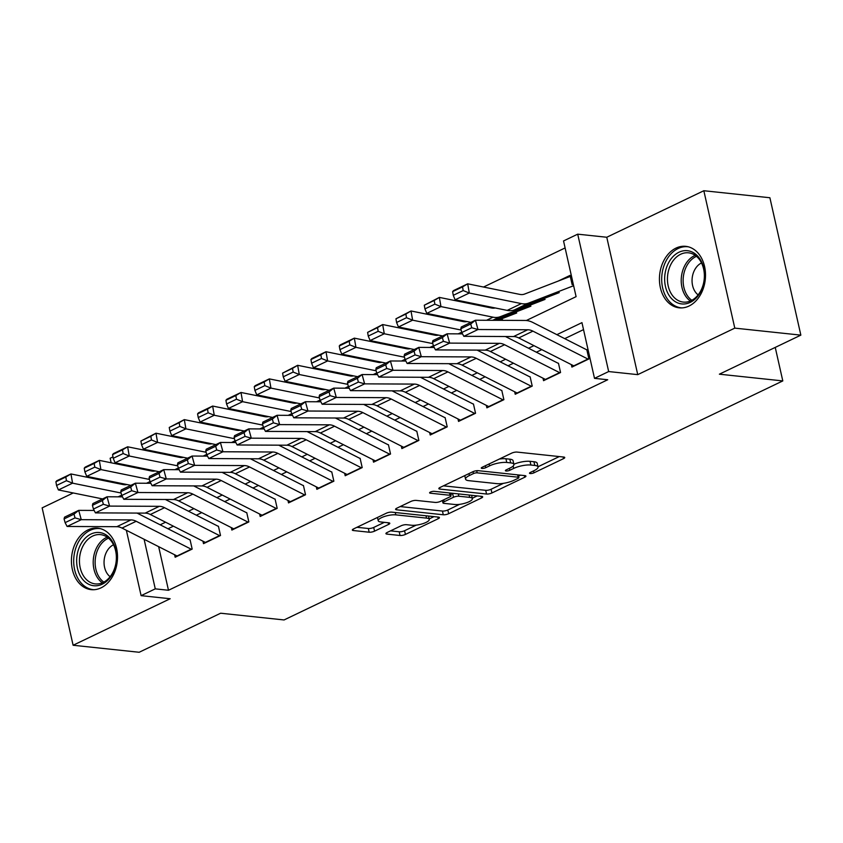 <?xml version="1.0" encoding="UTF-8"?>
<svg xmlns="http://www.w3.org/2000/svg" width="843" height="843" viewBox="0 0 843 843"><rect width="100%" height="100%" fill="white"/><g stroke="black" fill="none" stroke-linecap="round" stroke-linejoin="round"><path stroke-width="1.26" d="M530.226 473.555A2.719 0.759 167.3 0 0 533.988 472.807L563.535 458.645A3.888 1.085 167.3 0 0 564.736 457.517A3.888 1.085 167.3 0 0 563.725 457.043L517.044 452.08A3.888 1.085 167.3 0 0 511.669 453.144L482.112 467.307A2.719 0.759 167.3 0 0 481.269 468.097A2.719 0.759 167.3 0 0 481.985 468.434A2.719 0.759 167.3 0 0 485.747 467.686L489.572 465.852A12.455 3.477 167.3 0 1 506.769 462.47L510.658 462.881A12.455 3.477 167.3 0 1 513.903 464.419A12.455 3.477 167.3 0 1 510.057 468.034L506.232 469.867A2.719 0.759 167.3 0 0 505.389 470.657A2.719 0.759 167.3 0 0 506.106 470.995A2.719 0.759 167.3 0 0 509.867 470.246L513.693 468.413A12.455 3.477 167.3 0 1 530.89 465.03L534.778 465.441A12.455 3.477 167.3 0 1 538.024 466.98A12.455 3.477 167.3 0 1 534.177 470.594L530.352 472.428A2.719 0.759 167.3 0 0 529.509 473.218A2.719 0.759 167.3 0 0 530.226 473.555M101.002 587.866A30.917 22.94 -83.9 0 0 117.462 554.715A30.917 22.94 -83.9 0 0 97.735 528.161A30.917 22.94 -83.9 0 0 87.946 529.941A30.917 22.94 -83.9 0 0 71.486 563.082A30.917 22.94 -83.9 0 0 91.202 589.647A30.917 22.94 -83.9 0 0 101.002 587.866M689.005 306.051A30.917 22.94 -83.9 0 0 705.454 272.9A30.917 22.94 -83.9 0 0 685.738 246.335A30.917 22.94 -83.9 0 0 675.949 248.127A30.917 22.94 -83.9 0 0 659.489 281.267A30.917 22.94 -83.9 0 0 679.205 307.832A30.917 22.94 -83.9 0 0 689.005 306.051M387.127 532.491A3.888 1.085 167.3 0 0 385.925 533.63A3.888 1.085 167.3 0 0 386.937 534.104L400.035 535.495A3.888 1.085 167.3 0 0 405.409 534.43L438.234 518.708A3.888 1.085 167.3 0 0 439.435 517.57A3.888 1.085 167.3 0 0 438.423 517.096L391.732 512.144A3.888 1.085 167.3 0 0 386.357 513.197L353.533 528.93A3.888 1.085 167.3 0 0 352.332 530.057A3.888 1.085 167.3 0 0 353.343 530.532L369.171 532.218A3.888 1.085 167.3 0 0 374.545 531.164L388.591 524.43A3.888 1.085 167.3 0 0 389.793 523.292A3.888 1.085 167.3 0 0 388.781 522.818L380.931 521.986A10.411 2.908 167.3 0 1 378.222 520.711A10.411 2.908 167.3 0 1 384.355 516.527A10.411 2.908 167.3 0 1 395.81 514.852L426.547 518.118A10.411 2.908 167.3 0 1 429.266 519.393A10.411 2.908 167.3 0 1 423.133 523.577A10.411 2.908 167.3 0 1 411.669 525.252L406.547 524.704A3.888 1.085 167.3 0 0 401.173 525.758L387.127 532.491M158.653 546.664L168.484 590.269L155.27 588.857L141.108 595.653L126.366 530.279M800.85 335.135L734.79 328.127L703.831 190.729L769.891 197.747L800.85 335.135L719.385 374.187L782.799 380.92L284.059 619.953L220.645 613.219L139.169 652.271L73.109 645.253L170.17 598.741L141.108 595.653M703.831 190.729L606.77 237.252L637.74 374.64L734.79 328.127M637.74 374.64L608.667 371.552L594.505 378.349L581.955 322.648L556.886 334.66M168.484 590.269L607.719 379.75L594.505 378.349M486.537 494.03A3.888 1.085 167.3 0 0 491.912 492.976L524.736 477.243A3.888 1.085 167.3 0 0 525.937 476.116A3.888 1.085 167.3 0 0 524.926 475.631L478.234 470.679A3.888 1.085 167.3 0 0 472.86 471.732L440.046 487.465A3.888 1.085 167.3 0 0 438.845 488.603A3.888 1.085 167.3 0 0 439.856 489.077L486.537 494.03L485.705 490.32A3.888 1.085 167.3 0 0 491.079 489.267L503.429 483.345M481.479 497.971L448.666 513.703A3.888 1.085 167.3 0 1 443.281 514.767L396.6 509.804A3.888 1.085 167.3 0 1 395.588 509.33A3.888 1.085 167.3 0 1 396.79 508.203L410.836 501.469A3.888 1.085 167.3 0 1 416.21 500.405L435.146 502.417A3.888 1.085 167.3 0 0 440.52 501.364L449.835 496.896A3.888 1.085 167.3 0 0 451.037 495.768A3.888 1.085 167.3 0 0 450.025 495.284L430.309 493.197A2.719 0.759 167.3 0 1 429.603 492.86A2.719 0.759 167.3 0 1 431.205 491.764A2.719 0.759 167.3 0 1 434.208 491.332L481.669 496.369A3.888 1.085 167.3 0 1 482.681 496.843A3.888 1.085 167.3 0 1 481.479 497.971L481.111 496.306M73.225 492.965L42.15 507.865L73.109 645.253M571.333 364.619L571.891 367.084L588.899 358.939L586.802 349.655M542.997 378.191L543.556 380.667L560.553 372.522L558.466 363.238M514.662 391.774L515.221 394.25L532.218 386.105L530.131 376.821M486.327 405.357L486.885 407.833L503.882 399.687L501.796 390.404M457.981 418.939L458.539 421.416L475.547 413.27L473.45 403.987M429.645 432.522L430.204 434.999L447.211 426.853L445.115 417.57M401.31 446.105L401.869 448.581L418.866 440.425L416.779 431.142M372.975 459.688L373.533 462.164L390.53 454.008L388.444 444.725M344.639 473.26L345.198 475.737L362.195 467.591L360.109 458.307M316.294 486.843L316.852 489.319L333.86 481.174L331.763 471.89M287.958 500.426L288.517 502.902L305.524 494.757L303.427 485.473M259.623 514.009L260.181 516.485L277.178 508.34L275.092 499.056M231.288 527.592L231.846 530.068L248.843 521.922L246.757 512.639M202.952 541.174L203.511 543.651L220.508 535.505L218.421 526.222M583.525 329.624L564.726 338.644M541.796 349.624L536.38 352.216M513.461 363.207L508.044 365.799M485.125 376.789L479.709 379.382M456.79 390.372L451.374 392.964M428.444 403.955L423.038 406.547M400.109 417.538L394.693 420.13M371.774 431.121L366.357 433.713M343.438 444.693L338.022 447.296M315.103 458.276L309.687 460.868M286.757 471.859L281.351 474.451M258.422 485.442L253.005 488.034M230.086 499.024L224.67 501.617M201.751 512.607L196.335 515.199M173.416 526.19L167.999 528.782M190.075 539.794L192.172 549.078L175.165 557.234L174.606 554.757M565.116 247.937L483.534 287.031M456.358 300.066L455.199 300.614M428.012 313.638L426.864 314.197M399.677 327.221L398.528 327.779M371.341 340.804L370.182 341.362M343.006 354.387L341.847 354.945M314.671 367.969L313.512 368.517M286.325 381.552L285.176 382.1M257.99 395.135L256.841 395.683M229.654 408.718L228.495 409.266M201.319 422.29L200.16 422.849M172.984 435.873L171.824 436.432M144.638 449.456L143.489 450.014M140.939 468.044L141.129 468.866M572.155 284.671L570.068 275.387L558.161 281.098M782.799 380.92L775.244 347.411M101.571 479.382L100.412 479.941M111.16 462.786L110.138 458.255L112.973 456.906M526.317 320.509L576.096 296.652L563.535 240.95L577.708 234.164L608.667 371.552M606.77 237.252L577.708 234.164M115.723 483.05L115.544 482.228M144.1 539.267L155.27 588.857M533.956 345.651L528.55 348.243M505.621 359.234L500.205 361.826M477.286 372.817L471.869 375.409M448.95 386.389L443.534 388.992M420.604 399.972L415.199 402.575M392.269 413.555L386.863 416.147M363.934 427.138L358.517 429.73M335.598 440.72L330.182 443.313M307.263 454.303L301.847 456.895M278.917 467.886L273.511 470.478M250.582 481.469L245.165 484.061M222.246 495.041L216.83 497.644M193.911 508.624L188.495 511.227M165.576 522.207L160.159 524.799M127.43 465.294L127.609 466.126M538.024 466.98L537.191 463.26A12.455 3.477 167.3 0 0 533.946 461.732L534.778 465.441M513.861 464.251A12.455 3.477 167.3 0 1 530.047 461.321L533.946 461.732M513.903 464.419L513.071 460.7A12.455 3.477 167.3 0 0 509.825 459.172L510.658 462.881M499.309 459.066A12.455 3.477 167.3 0 1 505.926 458.761L509.825 459.172M537.982 466.78L559.288 456.569M443.45 485.831L485.705 490.32M518.561 476.084L520.489 475.167M518.045 478.329A2.719 0.759 167.3 0 0 518.888 477.538A2.719 0.759 167.3 0 0 518.171 477.201L477.201 472.849A2.719 0.759 167.3 0 0 473.439 473.587L469.403 475.526A12.455 3.477 167.3 0 0 465.557 479.14A12.455 3.477 167.3 0 0 468.803 480.668L496.812 483.64A12.455 3.477 167.3 0 0 514.009 480.257L518.045 478.329M477.233 495.895L472.301 498.266M459.583 504.356L447.823 509.994L448.666 513.703M400.204 506.569L442.449 511.048A3.888 1.085 167.3 0 0 447.823 509.994M454.788 504.504A10.411 2.908 167.3 0 0 466.253 502.828A10.411 2.908 167.3 0 0 472.386 498.645A10.411 2.908 167.3 0 0 469.667 497.37L458.845 496.221A3.888 1.085 167.3 0 0 453.471 497.275L444.145 501.743A3.888 1.085 167.3 0 0 442.944 502.881A3.888 1.085 167.3 0 0 443.966 503.355L454.788 504.504M453.155 493.334A3.888 1.085 167.3 0 0 452.628 493.566L453.471 497.275M450.752 494.472L452.628 493.566M356.947 527.296L368.328 528.498A3.888 1.085 167.3 0 0 373.712 527.444L384.345 522.344M390.53 530.858L399.192 531.775A3.888 1.085 167.3 0 0 404.566 530.721L416.252 525.126M429.161 518.94L433.987 516.622M570.321 276.493A13.878 8.451 64.4 0 0 569.394 276.757L524.567 294.07A19.821 12.076 -115.6 0 1 519.752 294.386L467.686 283.817L469.298 293.027L521.364 303.596A29.726 18.124 64.4 0 0 528.582 303.122L573.409 285.809M463.186 290.561L462.544 286.883L452.628 291.636L453.271 295.324L463.186 290.561L469.298 293.027L455.125 299.813L507.191 310.393A29.726 18.124 64.4 0 0 514.42 309.918L559.236 292.605M452.628 291.636L453.523 290.603L467.686 283.817L462.544 286.883M455.125 299.813L453.271 295.324M574.125 366.02A13.878 8.451 -115.6 0 1 573.767 365.851L518.751 337.938A19.821 12.076 64.4 0 0 513.556 336.557L463.819 336.325L477.992 329.529L471.753 327.748L470.721 324.018L460.805 328.77L461.827 332.5L471.753 327.748M460.805 328.77L461.258 327.01L475.431 320.224L525.157 320.456A29.726 18.124 -115.6 0 1 532.955 322.521L586.612 349.75M470.721 324.018L475.431 320.224L477.992 329.529L527.718 329.761A19.821 12.076 64.4 0 1 532.924 331.141L587.94 359.055A13.878 8.451 -115.6 0 0 588.288 359.234M461.827 332.5L463.819 336.325M678.942 252.247A26.755 19.853 96.1 0 1 703.715 268.137A26.755 19.853 96.1 0 1 690.238 302.374A26.755 19.853 96.1 0 1 665.454 286.472A26.755 19.853 96.1 0 1 678.942 252.247M691.134 300.656A24.774 18.388 -83.9 0 0 704.326 274.101A24.774 18.388 -83.9 0 0 688.52 252.816A24.774 18.388 -83.9 0 0 680.68 254.238A24.774 18.388 -83.9 0 0 667.487 280.803A24.774 18.388 -83.9 0 0 683.294 302.089A24.774 18.388 -83.9 0 0 691.134 300.656M701.524 262.953A17.64 13.088 -83.9 0 0 701.471 262.974A17.64 13.088 -83.9 0 0 692.177 278.148A17.64 13.088 -83.9 0 0 698.13 294.902M688.341 246.82A30.717 22.793 -83.9 0 0 687.825 246.757A30.717 22.793 -83.9 0 0 678.099 248.527A30.717 22.793 -83.9 0 0 661.744 281.467A30.717 22.793 -83.9 0 0 681.344 307.853A30.717 22.793 -83.9 0 0 681.861 307.906M110.328 538.656A26.755 19.853 96.1 0 1 111.044 576.254A26.755 19.853 96.1 0 1 82.846 579.594A26.755 19.853 96.1 0 1 82.129 542.007A26.755 19.853 96.1 0 1 110.328 538.656M85.185 578.224A24.774 18.388 -83.9 0 0 95.291 583.904A24.774 18.388 -83.9 0 0 114.522 568.604A24.774 18.388 -83.9 0 0 110.633 540.31A24.774 18.388 -83.9 0 0 100.517 534.631A24.774 18.388 -83.9 0 0 81.286 549.931A24.774 18.388 -83.9 0 0 85.185 578.224M113.52 544.768A17.64 13.088 -83.9 0 0 104.416 558.256A17.64 13.088 -83.9 0 0 108.136 574.81A17.64 13.088 -83.9 0 0 110.127 576.717M100.338 528.645A30.717 22.793 -83.9 0 0 99.832 528.582A30.717 22.793 -83.9 0 0 75.975 547.55A30.717 22.793 -83.9 0 0 80.812 582.629A30.717 22.793 -83.9 0 0 93.341 589.678A30.717 22.793 -83.9 0 0 93.858 589.721M495.241 307.958A19.821 12.076 -115.6 0 1 491.416 307.969L439.351 297.4L440.963 306.599L493.029 317.179A29.726 18.124 64.4 0 0 500.247 316.705L545.073 299.391M494.325 320.308L530.9 306.178M434.851 304.144L434.208 300.466L424.282 305.219L424.935 308.896L434.851 304.144L440.963 306.599L426.79 313.396L470.952 322.363M424.282 305.219L439.351 297.4L434.208 300.466M426.79 313.396L424.935 308.896M466.906 321.541A19.821 12.076 -115.6 0 1 463.081 321.552L411.015 310.972L412.627 320.182L461.153 330.045M497.697 320.329L516.727 312.974M501.069 320.34L502.565 319.76M406.516 317.727L405.862 314.049L395.947 318.802L396.589 322.479L406.516 317.727L412.627 320.182L398.454 326.979L442.617 335.946M395.947 318.802L411.015 310.972L405.862 314.049M398.454 326.979L396.589 322.479M438.56 335.124A19.821 12.076 -115.6 0 1 434.735 335.135L382.68 324.555L384.282 333.765L432.817 343.628M378.17 331.31L377.527 327.632L367.611 332.384L368.254 336.062L378.17 331.31L384.282 333.765L370.119 340.561L414.282 349.529M367.611 332.384L382.68 324.555L377.527 327.632M370.119 340.561L368.254 336.062M410.225 348.707A19.821 12.076 -115.6 0 1 406.4 348.717L354.334 338.138L355.946 347.348L404.482 357.211M349.834 344.892L349.192 341.204L339.276 345.967L339.919 349.645L349.834 344.892L355.946 347.348L341.784 354.134L385.946 363.112M339.276 345.967L340.172 344.935L354.334 338.138L349.192 341.204M341.784 354.134L339.919 349.645M545.79 379.603A13.878 8.451 -115.6 0 1 545.432 379.424L490.415 351.51A19.821 12.076 64.4 0 0 485.22 350.14L435.483 349.908L449.656 343.112L443.407 341.32L442.385 337.6L432.47 342.353L433.492 346.083L443.407 341.32M505.431 336.515L558.277 363.333M432.47 342.353L432.923 340.593L447.096 333.807L462.554 333.881M442.385 337.6L447.096 333.807L449.656 343.112L499.383 343.343A19.821 12.076 64.4 0 1 504.578 344.724L559.594 372.638A13.878 8.451 -115.6 0 0 559.952 372.806M433.492 346.083L435.483 349.908M517.444 393.186A13.878 8.451 -115.6 0 1 517.096 393.007L462.08 365.093A19.821 12.076 64.4 0 0 456.874 363.712L407.148 363.491L421.321 356.694L415.072 354.903L414.05 351.183L404.134 355.936L405.156 359.655L415.072 354.903M477.096 350.098L529.941 376.916M404.134 355.936L404.587 354.176L418.75 347.39L434.208 347.464M414.05 351.183L418.75 347.39L421.321 356.694L471.047 356.926A19.821 12.076 64.4 0 1 476.242 358.307L531.259 386.22A13.878 8.451 -115.6 0 0 531.617 386.389M405.156 359.655L407.148 363.491M489.109 406.769A13.878 8.451 -115.6 0 1 488.75 406.589L433.734 378.676A19.821 12.076 64.4 0 0 428.539 377.295L378.813 377.074L392.975 370.277L386.737 368.486L385.715 364.766L375.799 369.519L376.821 373.238L386.737 368.486M448.761 363.681L501.606 390.488M375.799 369.519L376.252 367.759L390.414 360.973L405.873 361.036M385.715 364.766L390.414 360.973L392.975 370.277L442.712 370.509A19.821 12.076 64.4 0 1 447.907 371.889L502.923 399.803A13.878 8.451 -115.6 0 0 503.282 399.972M376.821 373.238L378.813 377.074M460.773 420.351A13.878 8.451 -115.6 0 1 460.415 420.172L405.399 392.258A19.821 12.076 64.4 0 0 400.204 390.878L350.477 390.646L364.64 383.86L358.401 382.069L357.379 378.349L347.453 383.101L348.486 386.821L358.401 382.069M420.425 377.264L473.26 404.071M347.453 383.101L347.906 381.342L362.079 374.545L377.538 374.619M357.379 378.349L362.079 374.545L364.64 383.86L414.377 384.092A19.821 12.076 64.4 0 1 419.572 385.472L474.588 413.386A13.878 8.451 -115.6 0 0 474.946 413.555M348.486 386.821L350.477 390.646M381.89 362.29A19.821 12.076 -115.6 0 1 378.064 362.3L325.999 351.721L327.611 360.93L376.147 370.794M321.499 358.475L320.856 354.787L310.941 359.539L311.583 363.228L321.499 358.475L327.611 360.93L313.438 367.717L357.611 376.695M310.941 359.539L311.836 358.507L325.999 351.721L320.856 354.787M313.438 367.717L311.583 363.228M432.438 433.924A13.878 8.451 -115.6 0 1 432.08 433.755L377.063 405.841A19.821 12.076 64.4 0 0 371.868 404.461L322.131 404.229L336.304 397.443L330.066 395.652L329.033 391.932L319.118 396.684L320.14 400.404L330.066 395.652M392.079 390.846L444.925 417.654M319.118 396.684L319.571 394.924L333.744 388.128L349.202 388.201M329.033 391.932L333.744 388.128L336.304 397.443L386.031 397.675A19.821 12.076 64.4 0 1 391.236 399.045L446.253 426.969A13.878 8.451 -115.6 0 0 446.6 427.138M320.14 400.404L322.131 404.229M353.554 375.873A19.821 12.076 -115.6 0 1 349.729 375.883L297.663 365.304L299.276 374.513L347.811 384.366M293.164 372.058L292.521 368.37L282.595 373.122L283.237 376.81L293.164 372.058L299.276 374.513L285.103 381.299L329.265 390.277M282.595 373.122L297.663 365.304L292.521 368.37M285.103 381.299L283.237 376.81M404.103 447.507A13.878 8.451 -115.6 0 1 403.744 447.338L348.728 419.424A19.821 12.076 64.4 0 0 343.533 418.044L293.796 417.812L307.969 411.026L301.72 409.234L300.698 405.504L290.782 410.267L291.804 413.987L301.72 409.234M363.744 404.429L416.59 431.237M290.782 410.267L291.235 408.507L305.408 401.711L320.867 401.784M300.698 405.504L305.408 401.711L307.969 411.026L357.695 411.258A19.821 12.076 64.4 0 1 362.89 412.627L417.907 440.541A13.878 8.451 -115.6 0 0 418.265 440.72M291.804 413.987L293.796 417.812M325.219 389.455A19.821 12.076 -115.6 0 1 321.394 389.466L269.328 378.886L270.94 388.096L319.465 397.949M264.828 385.641L264.175 381.953L254.259 386.705L254.902 390.393L264.828 385.641L270.94 388.096L256.767 394.882L300.93 403.86M254.259 386.705L255.155 385.673L269.328 378.886L264.175 381.953M256.767 394.882L254.902 390.393M375.757 461.089A13.878 8.451 -115.6 0 1 375.409 460.921L320.393 433.007A19.821 12.076 64.4 0 0 315.187 431.627L265.461 431.395L279.634 424.609L273.385 422.817L272.363 419.087L262.447 423.839L263.469 427.57L273.385 422.817M335.409 418.002L388.254 444.819M262.447 423.839L262.9 422.09L277.062 415.293L292.521 415.367M272.363 419.087L277.062 415.293L279.634 424.609L329.36 424.83A19.821 12.076 64.4 0 1 334.555 426.21L389.571 454.124A13.878 8.451 -115.6 0 0 389.93 454.303M263.469 427.57L265.461 431.395M296.873 403.028A19.821 12.076 -115.6 0 1 293.048 403.038L240.993 392.469L242.594 401.679L291.13 411.532M236.483 399.213L235.84 395.536L225.924 400.288L226.567 403.976L236.483 399.213L242.594 401.679L228.432 408.465L272.595 417.433M225.924 400.288L226.82 399.255L240.993 392.469L235.84 395.536M228.432 408.465L226.567 403.976M347.421 474.672A13.878 8.451 -115.6 0 1 347.063 474.504L292.047 446.59A19.821 12.076 64.4 0 0 286.852 445.209L237.125 444.978L251.288 438.181L245.05 436.4L244.027 432.67L234.112 437.422L235.134 441.152L245.05 436.4M307.073 431.584L359.919 458.402M234.112 437.422L234.565 435.662L248.727 428.876L264.186 428.95M244.027 432.67L248.727 428.876L251.288 438.181L301.025 438.413A19.821 12.076 64.4 0 1 306.22 439.793L361.236 467.707A13.878 8.451 -115.6 0 0 361.594 467.886M235.134 441.152L237.125 444.978M268.538 416.611A19.821 12.076 -115.6 0 1 264.713 416.621L212.647 406.052L214.259 415.251L262.795 425.114M208.147 412.796L207.504 409.118L197.589 413.871L198.231 417.548L208.147 412.796L214.259 415.251L200.097 422.048L244.259 431.015M197.589 413.871L198.484 412.838L212.647 406.052L207.504 409.118M200.097 422.048L198.231 417.548M319.086 488.255A13.878 8.451 -115.6 0 1 318.728 488.076L263.711 460.162A19.821 12.076 64.4 0 0 258.516 458.792L208.79 458.56L222.952 451.764L216.714 449.972L215.692 446.253L205.766 451.005L206.798 454.735L216.714 449.972M278.738 445.167L331.573 471.985M205.766 451.005L206.219 449.245L220.392 442.459L235.85 442.533M215.692 446.253L220.392 442.459L222.952 451.764L272.689 451.996A19.821 12.076 64.4 0 1 277.884 453.376L332.901 481.29A13.878 8.451 -115.6 0 0 333.259 481.458M206.798 454.735L208.79 458.56M240.202 430.193A19.821 12.076 -115.6 0 1 236.377 430.204L184.311 419.624L185.924 428.834L234.459 438.697M179.812 426.379L179.169 422.701L169.253 427.454L169.896 431.131L179.812 426.379L185.924 428.834L171.751 435.631L215.924 444.598M169.253 427.454L184.311 419.624L179.169 422.701M171.751 435.631L169.896 431.131M290.751 501.838A13.878 8.451 -115.6 0 1 290.392 501.659L235.376 473.745A19.821 12.076 64.4 0 0 230.181 472.365L180.444 472.143L194.617 465.347L188.379 463.555L187.346 459.835L177.43 464.588L178.453 468.308L188.379 463.555M250.392 458.75L303.238 485.568M177.43 464.588L177.884 462.828L192.056 456.042L207.515 456.116M187.346 459.835L192.056 456.042L194.617 465.347L244.344 465.578A19.821 12.076 64.4 0 1 249.549 466.959L304.565 494.873A13.878 8.451 -115.6 0 0 304.913 495.041M178.453 468.308L180.444 472.143M211.867 443.776A19.821 12.076 -115.6 0 1 208.042 443.787L155.976 433.207L157.588 442.417L206.124 452.28M151.477 439.962L150.834 436.284L140.907 441.037L141.55 444.714L151.477 439.962L157.588 442.417L143.415 449.214L187.578 458.181M140.907 441.037L155.976 433.207L150.834 436.284M143.415 449.214L141.55 444.714M262.415 515.421A13.878 8.451 -115.6 0 1 262.057 515.242L207.041 487.328A19.821 12.076 64.4 0 0 201.846 485.947L152.109 485.726L166.282 478.929L160.033 477.138L159.011 473.418L149.095 478.171L150.117 481.89L160.033 477.138M222.057 472.333L274.902 499.14M149.095 478.171L149.548 476.411L163.721 469.625L179.18 469.688M159.011 473.418L163.721 469.625L166.282 478.929L216.008 479.161A19.821 12.076 64.4 0 1 221.203 480.542L276.219 508.455A13.878 8.451 -115.6 0 0 276.578 508.624M150.117 481.89L152.109 485.726M183.532 457.359A19.821 12.076 -115.6 0 1 179.707 457.37L127.641 446.79L129.253 456L177.778 465.863M123.141 453.545L122.488 449.856L112.572 454.619L113.215 458.297L123.141 453.545L129.253 456L115.08 462.786L159.243 471.764M112.572 454.619L113.468 453.587L127.641 446.79L122.488 449.856M115.08 462.786L113.215 458.297M234.069 529.004A13.878 8.451 -115.6 0 1 233.722 528.824L178.705 500.911A19.821 12.076 64.4 0 0 173.5 499.53L123.773 499.298L137.946 492.512L131.698 490.721L130.676 487.001L120.76 491.754L121.782 495.473L131.698 490.721M193.721 485.916L246.567 512.723M120.76 491.754L121.213 489.994L135.375 483.197L150.834 483.271M130.676 487.001L135.375 483.197L137.946 492.512L187.673 492.744A19.821 12.076 64.4 0 1 192.868 494.124L247.884 522.038A13.878 8.451 -115.6 0 0 248.242 522.207M121.782 495.473L123.773 499.298M155.186 470.942A19.821 12.076 -115.6 0 1 151.361 470.952L99.305 460.373L100.907 469.583L149.443 479.446M94.795 467.127L94.153 463.439L84.237 468.192L84.88 471.88L94.795 467.127L100.907 469.583L86.745 476.369L130.907 485.347M84.237 468.192L85.132 467.159L99.305 460.373L94.153 463.439M86.745 476.369L84.88 471.88M205.734 542.576A13.878 8.451 -115.6 0 1 205.376 542.407L150.36 514.493A19.821 12.076 64.4 0 0 145.165 513.113L95.438 512.881L109.601 506.095L103.362 504.304L102.34 500.584L92.424 505.336L93.447 509.056L103.362 504.304M165.386 499.499L218.232 526.306M92.424 505.336L92.878 503.577L107.04 496.78L122.498 496.854M102.34 500.584L107.04 496.78L109.601 506.095L159.338 506.327A19.821 12.076 64.4 0 1 164.533 507.697L219.549 535.611A13.878 8.451 -115.6 0 0 219.907 535.79M93.447 509.056L95.438 512.881M126.85 484.525A19.821 12.076 -115.6 0 1 123.025 484.535L70.96 473.956L72.572 483.165L121.107 493.018M66.46 480.71L65.817 477.022L55.901 481.774L56.544 485.463L66.46 480.71L72.572 483.165L58.409 489.952L102.572 498.93M55.901 481.774L56.797 480.742L70.96 473.956L65.817 477.022M58.409 489.952L56.544 485.463M177.399 556.159A13.878 8.451 -115.6 0 1 177.041 555.99L122.024 528.076A19.821 12.076 64.4 0 0 116.829 526.696L67.103 526.464L81.265 519.678L75.027 517.887L74.005 514.156L64.079 518.919L65.111 522.639L75.027 517.887M137.051 513.081L189.886 539.889M64.079 518.919L64.532 517.159L78.705 510.363L94.163 510.436M74.005 514.156L78.705 510.363L81.265 519.678L131.002 519.91A19.821 12.076 64.4 0 1 136.197 521.28L191.213 549.193A13.878 8.451 -115.6 0 0 191.572 549.373M65.111 522.639L67.103 526.464M533.556 470.889L533.988 472.807M485.315 465.768L485.747 467.686M509.435 468.329L509.867 470.246M530.047 461.321L530.89 465.03M513.155 466.042L513.693 468.413M505.926 458.761L506.769 462.47M489.14 463.935L489.572 465.852M563.166 456.98L563.535 458.645M439.551 487.728L439.856 489.077M524.357 475.578L524.736 477.243M491.079 489.267L491.912 492.976M517.655 474.862L518.171 477.201M476.716 470.7L477.201 472.849M473.007 471.669L473.439 473.587M468.971 473.608L469.403 475.526M442.449 511.048L443.281 514.767M396.294 508.466L396.6 509.804M449.498 492.955L450.025 495.284M430.099 492.249L430.309 493.197M469.14 495.041L469.667 497.37M458.318 493.882L458.845 496.221M443.713 499.825L444.145 501.743M426.021 515.779L426.547 518.118M395.293 512.512L395.81 514.852M388.212 522.755L388.591 524.43M373.712 527.444L374.545 531.164M368.328 528.498L369.171 532.218M353.048 529.193L353.343 530.532M437.854 517.033L438.234 518.708M404.566 530.721L405.409 534.43M399.192 531.775L400.035 535.495M386.631 532.755L386.937 534.104M521.364 303.596L507.191 310.393M528.582 303.122L514.42 309.918M518.751 337.938L532.924 331.141M513.556 336.557L527.718 329.761M573.767 365.851L587.94 359.055M690.364 301.004A24.774 18.388 96.1 0 1 681.344 277.505A24.774 18.388 96.1 0 1 694.442 255.703A24.774 18.388 96.1 0 1 695.212 255.355M696.497 256.346A23.962 17.777 -83.9 0 0 695.928 256.599A23.962 17.777 -83.9 0 0 683.262 277.568A23.962 17.777 -83.9 0 0 691.829 300.308M102.361 582.819A24.774 18.388 96.1 0 1 98.947 579.678A24.774 18.388 96.1 0 1 93.815 555.948A24.774 18.388 96.1 0 1 107.209 537.17M108.494 538.161A23.962 17.777 -83.9 0 0 95.691 556.359A23.962 17.777 -83.9 0 0 100.675 579.204A23.962 17.777 -83.9 0 0 103.826 582.123M493.029 317.179L486.569 320.277M500.247 316.705L492.744 320.308M461.743 332.174L458.223 333.86M433.407 345.756L429.888 347.442M405.072 359.339L401.553 361.015M490.415 351.51L504.578 344.724M485.22 350.14L499.383 343.343M545.432 379.424L559.594 372.638M462.08 365.093L476.242 358.307M456.874 363.712L471.047 356.926M517.096 393.007L531.259 386.22M433.734 378.676L447.907 371.889M428.539 377.295L442.712 370.509M488.75 406.589L502.923 399.803M405.399 392.258L419.572 385.472M400.204 390.878L414.377 384.092M460.415 420.172L474.588 413.386M376.726 372.922L373.217 374.598M377.063 405.841L391.236 399.045M371.868 404.461L386.031 397.675M432.08 433.755L446.253 426.969M348.391 386.494L344.882 388.18M348.728 419.424L362.89 412.627M343.533 418.044L357.695 411.258M403.744 447.338L417.907 440.541M320.055 400.077L316.536 401.763M320.393 433.007L334.555 426.21M315.187 431.627L329.36 424.83M375.409 460.921L389.571 454.124M291.72 413.66L288.201 415.346M292.047 446.59L306.22 439.793M286.852 445.209L301.025 438.413M347.063 474.504L361.236 467.707M263.385 427.243L259.865 428.929M263.711 460.162L277.884 453.376M258.516 458.792L272.689 451.996M318.728 488.076L332.901 481.29M235.039 440.826L231.53 442.512M235.376 473.745L249.549 466.959M230.181 472.365L244.344 465.578M290.392 501.659L304.565 494.873M206.704 454.409L203.195 456.095M207.041 487.328L221.203 480.542M201.846 485.947L216.008 479.161M262.057 515.242L276.219 508.455M178.368 467.991L174.849 469.667M178.705 500.911L192.868 494.124M173.5 499.53L187.673 492.744M233.722 528.824L247.884 522.038M150.033 481.574L146.513 483.25M150.36 514.493L164.533 507.697M145.165 513.113L159.338 506.327M205.376 542.407L219.549 535.611M121.698 495.147L118.178 496.833M122.024 528.076L136.197 521.28M116.829 526.696L131.002 519.91M177.041 555.99L191.213 549.193M518.297 474.936L518.888 477.538M464.767 475.621L465.557 479.14M450.425 493.05L451.037 495.768M471.627 495.305L472.386 498.645M442.406 500.457L442.944 502.881M428.507 516.042L429.266 519.393M377.485 517.454L378.222 520.711"/></g></svg>
